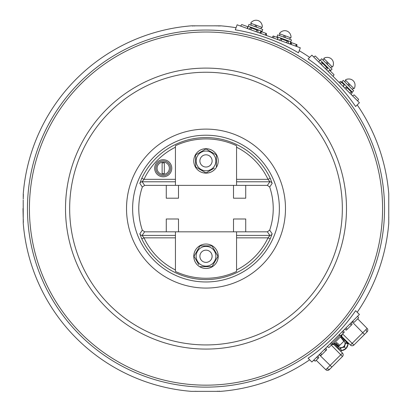 <?xml version="1.0" encoding="UTF-8"?>
<svg xmlns="http://www.w3.org/2000/svg" width="412" height="412" viewBox="0 0 412 412"><rect width="100%" height="100%" fill="white"/><g stroke="black" fill="none" stroke-linecap="round" stroke-linejoin="round"><path stroke-width="0.62" d="M236.061 27.722A183.35 183.35 0 0 0 220.667 25.832L191.333 25.832A183.35 183.35 0 0 0 23.242 193.923L23.242 199.006M23.257 198.646L23.299 197.631M23.345 196.606L23.376 195.695M23.391 194.948L23.391 194.392M192.358 25.982L193.099 25.966M194.011 25.935L195.03 25.894M214.647 25.786L215.584 25.832M215.945 25.848L216.959 25.894M217.989 25.935L218.901 25.966M219.642 25.982L220.199 25.982M309.68 57.376A183.35 183.35 0 0 0 299.23 50.717M357.219 312.27A183.35 183.35 0 0 0 388.758 223.258L388.758 193.923A183.35 183.35 0 0 0 357.219 104.911M269.031 236.679L268.006 237.848L269.881 235.401L267.362 231.817L269.675 230.159A67.228 67.228 0 0 0 269.675 187.027L267.362 185.369L144.638 185.369L142.325 187.027L139.833 183.35L142.325 187.027A67.228 67.228 0 0 0 142.325 230.159L144.638 231.817L142.119 235.401L143.994 237.848A68.562 68.562 0 0 0 175.44 269.968M269.675 230.159L272.167 233.831L270.215 238.888A71.003 71.003 0 0 1 141.785 238.888L139.833 233.831L142.325 230.159M23.196 199.944L23.242 223.258A183.35 183.35 0 0 0 191.333 391.354L220.667 391.354A183.35 183.35 0 0 0 309.68 359.81M355.628 310.684A181.141 181.141 0 0 1 308.094 358.219L311.879 362.009L359.413 314.469L355.628 310.684M276.802 37.296L277.013 36.719L290.795 41.736L289.96 44.032L291.114 42.503L296.259 44.378L296.949 44.63L296.851 46.546M291.341 42.585L290.187 44.12M296.722 44.547L296.619 46.458M259.637 32.996L260.791 31.466L266.399 33.506L266.528 35.504M261.017 31.549L259.864 33.084M266.399 33.506L266.296 35.422M141.785 178.293L143.994 179.338L142.119 181.78A2.446 2.441 145.4 0 0 139.833 183.35L141.785 178.293A71.003 71.003 0 0 1 270.215 178.293L268.006 179.338A68.562 68.562 0 0 0 236.56 147.218M142.284 181.435L142.542 181.059M269.376 180.95L269.87 181.707M270.215 178.293L272.167 183.35A2.446 2.441 34.6 0 0 269.881 181.78L268.006 179.338L236.56 179.338M163.219 176.81A8.554 8.554 0 0 0 171.773 168.256A8.554 8.554 0 0 0 163.219 159.702A8.554 8.554 0 0 0 154.665 168.256A8.554 8.554 0 0 0 163.219 176.81A8.554 8.554 0 0 0 171.773 168.256A8.554 8.554 0 0 0 163.219 159.702A8.554 8.554 0 0 0 154.665 168.256A8.554 8.554 0 0 0 163.219 176.81M272.167 183.35L269.675 187.027M267.362 231.817L144.638 231.817M272.167 233.831A2.446 2.441 -34.6 0 1 269.881 235.401L269.865 235.489M269.747 235.7L269.453 236.127M142.624 236.236L142.119 235.401L175.44 235.401M139.833 233.831A2.446 2.441 -145.4 0 0 142.119 235.401M270.215 238.888L268.006 237.848L236.56 237.848M141.785 238.888L143.994 237.848L175.44 237.848M320.088 63.386L321.782 62.485L326.865 67.568L327.555 68.263L326.659 69.958M326.865 67.568L325.171 68.469M313.609 56.907L315.298 56.006L319.691 60.399L318.79 62.094M344.638 87.936L346.327 87.035L346.961 87.663L352.106 92.808L351.204 94.502M351.41 92.118L349.716 93.014M352.502 95.8L354.191 94.899L358.584 99.292L357.688 100.986M339.019 82.318L340.709 81.416L344.138 84.841L343.124 86.422M329.997 70.699L334.039 74.747L333.138 76.436M311.879 55.177L359.413 102.712L355.628 106.502A181.141 181.141 0 0 0 308.094 58.962L311.879 55.177M346.121 327.761L347.022 329.456L352.106 324.373L351.204 322.678M347.022 329.456L346.327 330.151L344.638 329.25M357.688 316.2L358.584 317.889L354.191 322.287L352.502 321.386M320.711 353.172L321.612 354.866L326.695 349.783L325.794 348.094M321.612 354.866L320.917 355.561L319.223 354.66L331.851 367.097L329.26 369.693A2.446 2.446 0 0 1 325.815 369.708L316.21 360.268M317.93 355.958L318.826 357.652L315.298 361.18L313.826 360.062M331.413 342.475L332.314 344.164L328.884 347.594L327.308 346.58M343.34 330.548L344.241 332.237L340.709 335.77L339.236 334.652M219.627 391.204L218.885 391.22M217.958 391.251L216.908 391.297M197.363 391.395L196.457 391.354M196.081 391.338L195.087 391.292M23.391 222.238L23.376 221.491M23.345 220.585L23.299 219.555M22.995 208.59L23.196 217.237M240.567 26.059L241.72 24.529L247.56 26.651L247.458 28.567L248.297 26.27L262.078 31.286L262.748 29.448L248.966 24.432L248.297 26.27L262.078 31.286L261.872 31.863M279.506 40.232L280.66 38.697L288.333 41.494L288.235 43.409M287.411 41.159L286.258 42.688M298.463 52.829A181.141 181.141 0 0 0 235.288 29.839L237.121 24.802L300.297 47.797L298.463 52.829M272.038 37.513L273.192 35.983L277.884 37.688L277.492 39.501M250.975 29.844L251.176 27.97L250.336 27.661L257.088 30.122L255.934 31.652M257.088 30.122L258.01 30.457L257.912 32.373M250.336 27.661L249.183 29.195L250.336 27.661M388.804 217.227L388.763 218.133M388.743 218.509L388.701 219.503M319.285 61.167L320.304 60.147L330.676 70.519L332.062 69.134L321.69 58.761L320.304 60.147L330.676 70.519L330.244 70.952M341.481 82.189L341.914 81.756L352.286 92.128L353.666 90.743L343.294 80.371L341.914 81.756L352.286 92.128L351.853 92.556M163.219 162.117A6.134 6.134 0 0 0 157.085 168.256A6.134 6.134 0 0 0 163.219 174.389A6.134 6.134 0 0 0 169.353 168.256A6.134 6.134 0 0 0 163.219 162.117M163.219 173.617A5.361 5.361 0 0 1 162.117 173.504L162.117 163.008A5.361 5.361 0 0 1 164.321 163.008L164.321 173.504A5.361 5.361 0 0 1 163.219 173.617M163.219 160.922A7.334 7.334 0 0 0 155.885 168.256A7.334 7.334 0 0 0 163.219 175.589A7.334 7.334 0 0 0 170.553 168.256A7.334 7.334 0 0 0 163.219 160.922M323.029 60.106L324.239 58.895L323.744 58.401L332.422 67.079L331.928 66.584L330.723 67.795M323.744 58.401A6.231 6.231 0 0 1 325.763 57.479L325.841 57.556A6.134 6.134 0 0 1 333.267 64.983L333.267 64.983M332.422 67.079A6.231 6.231 0 0 0 333.344 65.06M344.638 81.71L345.843 80.5L345.354 80.01L354.032 88.688L353.537 88.194L352.327 89.404M345.354 80.01L345.354 80.01A6.231 6.231 0 0 1 347.368 79.083L347.45 79.166A6.134 6.134 135 0 1 354.871 86.587A6.134 6.134 -45 0 0 353.254 80.788M354.032 88.688A6.231 6.231 0 0 0 354.953 86.669L354.871 86.592M327.324 64.401L328.096 62.748M324.239 58.895L327.195 61.846L326.422 63.499M345.843 80.5L348.799 83.456L348.032 85.109M348.933 86.01L349.7 84.357M340.683 337.299L343.835 341.239L339.076 345.998L339.812 345.261L336.568 342.501L335.837 343.237L339.076 345.998L338.649 346.425L334.704 343.278M346.018 348.609L341.543 350.694C345.297 350.071 347.481 347.888 348.104 344.138L346.018 348.609L344.319 346.914L345.678 342.959L346.543 342.094L348.233 343.742A0.613 0.597 -66.8 0 0 348.058 344.118L345.678 342.959L348.233 343.742L340.848 336.496L341.038 336.305L340.369 336.975L343.907 340.636C345.441 342.588 345.426 344.525 343.855 346.451C341.934 348.016 339.998 348.032 338.046 346.502L334.379 342.964L333.715 343.629L333.905 343.438L339.503 349.139L340.369 348.269L341.527 350.648A0.613 0.597 156.8 0 0 341.151 350.823L341.182 350.854A0.613 0.613 0 0 0 341.177 351.714M357.678 318.8L367.113 328.41L362.792 332.731L352.069 321.818M342.573 333.905L352.178 343.345L362.792 332.731L364.507 334.441L353.893 345.06L367.097 331.851A2.446 2.446 0 0 0 367.113 328.41M329.26 369.693A2.446 2.446 0 0 1 325.815 369.708L340.755 354.768L331.315 345.163M332.149 344.329L333.9 343.443L333.746 344.453L342.48 353.043A2.446 2.446 0 0 1 342.465 356.483L331.851 367.097M342.48 353.043L340.755 354.768L342.465 356.483M353.893 345.06A2.446 2.446 0 0 1 350.447 345.076L352.178 343.345L353.893 345.06A2.446 2.446 0 0 1 350.447 345.076L341.713 336.486L342.13 334.348M346.543 342.094L346.981 341.666L341.713 336.486A0.613 0.613 0 0 0 340.853 336.491L341.038 336.305A0.613 0.556 -135 0 1 341.857 336.336M331.758 344.72L333.746 344.453A0.613 0.556 45 0 1 333.715 343.629L341.038 336.305L341.739 334.74M340.369 336.975L334.379 342.964M344.319 346.914L340.369 348.269L341.151 350.823M341.527 350.648L340.739 349.067M345.678 342.959L348.058 344.118M348.264 343.773A0.613 0.613 0 0 1 349.124 343.768M340.853 336.491L341.713 336.486M175.44 231.817L175.44 271.472A72.115 72.115 0 0 0 236.56 271.472L236.56 231.817M175.44 185.369L175.44 145.714A72.115 72.115 0 0 1 236.56 145.714L236.56 185.369M206 170.789A9.873 9.873 0 0 1 196.127 160.922A9.873 9.873 0 0 1 206 151.05A9.873 9.873 0 0 1 215.873 160.922A9.873 9.873 0 0 1 206 170.789M216.388 166.922L216.388 154.922L206 148.923L195.612 154.922L195.612 166.922L206 172.916L214.338 168.106M196.127 256.264A9.873 9.873 0 0 1 206 246.391A9.873 9.873 0 0 1 215.873 256.264A9.873 9.873 0 0 1 206 266.131A9.873 9.873 0 0 1 196.127 256.264M218 256.264L212 266.652L218 256.264L212 245.871L200 245.871L194 256.264L198.816 264.597M212.113 256.264A6.113 6.113 0 0 0 206 250.151A6.113 6.113 0 0 0 199.887 256.264A6.113 6.113 0 0 0 206 262.372A6.113 6.113 0 0 0 211.644 253.921A6.113 6.113 0 0 0 203.657 250.614A6.113 6.113 0 0 0 200.356 258.602M200 245.871L198.821 247.921M212 266.652L200 266.652M213.184 247.926L212 245.871M211.644 158.579A6.113 6.113 0 0 1 206 167.035A6.113 6.113 0 0 1 199.887 160.922A6.113 6.113 0 0 1 211.644 158.579M200.356 163.26A6.113 6.113 0 0 1 203.657 155.278M233.501 185.369L233.501 198.203L245.727 198.203L245.727 185.369M166.273 185.369L166.273 198.203L178.499 198.203L178.499 185.369M245.727 231.817L245.727 218.983L233.501 218.983L233.501 231.817M178.499 231.817L178.499 218.983L166.273 218.983L166.273 231.817M218.221 160.922A12.221 12.221 0 0 0 206 148.696A12.221 12.221 0 0 0 193.779 160.922A12.221 12.221 0 0 0 206 173.143A12.221 12.221 0 0 0 218.221 160.922M218.046 258.345A12.221 12.221 0 0 0 208.081 244.218A12.221 12.221 0 0 0 193.954 254.183A12.221 12.221 0 0 0 203.919 268.305A12.221 12.221 0 0 0 218.046 258.345M206 154.809A6.113 6.113 0 0 1 212.113 160.922A6.113 6.113 0 0 1 206 167.035M206 262.372A6.113 6.113 0 0 1 199.887 256.264A6.113 6.113 0 0 1 206 250.151A6.113 6.113 0 0 1 212.113 256.264A6.113 6.113 0 0 1 206 262.372M250.743 25.081L251.33 23.474L250.676 23.232L262.207 27.429L261.553 27.192L260.966 28.799M250.676 23.232A6.231 6.231 0 0 1 252.113 21.548L252.221 21.584A6.134 6.134 0 0 1 262.084 25.173L262.084 25.173M262.207 27.429A6.231 6.231 0 0 0 262.192 25.214M251.33 23.474L255.26 24.9L255.26 26.723M256.455 27.156L256.455 25.338M279.46 35.53L280.047 33.923L279.393 33.686L290.923 37.883L290.269 37.646L289.682 39.253M279.393 33.686A6.231 6.231 0 0 1 280.829 31.997L280.933 32.038A6.134 6.134 0 0 1 290.8 35.628L290.8 35.628M290.923 37.883A6.231 6.231 0 0 0 290.908 35.664M280.047 33.923L283.971 35.355L283.971 37.173M285.171 37.61L285.171 35.787M282.091 38.568L290.795 41.736L291.464 39.902L277.678 34.881L277.013 36.719L282.091 38.568M132.628 208.59A73.372 73.372 0 0 0 206 281.968A73.372 73.372 0 0 0 279.372 208.59A73.372 73.372 0 0 0 206 135.218A73.372 73.372 0 0 0 132.628 208.59M126.52 208.59A79.48 79.48 0 0 1 206 129.111A79.48 79.48 0 0 1 285.48 208.59A79.48 79.48 0 0 1 206 288.07A79.48 79.48 0 0 1 126.52 208.59M65.513 208.59A140.487 140.487 0 0 1 206 68.104A140.487 140.487 0 0 1 346.487 208.59A140.487 140.487 0 0 1 206 349.077A140.487 140.487 0 0 1 65.513 208.59M342.341 208.59A136.341 136.341 0 0 0 206 72.249A136.341 136.341 0 0 0 69.659 208.59A136.341 136.341 0 0 0 206 344.932A136.341 136.341 0 0 0 342.341 208.59M382.578 208.59A176.578 176.578 0 0 0 206 32.012A176.578 176.578 0 0 0 29.422 208.59A176.578 176.578 0 0 0 206 385.168A176.578 176.578 0 0 0 382.578 208.59M27.46 208.59A178.54 178.54 0 0 1 206 30.05A178.54 178.54 0 0 1 384.54 208.59A178.54 178.54 0 0 1 206 387.131A178.54 178.54 0 0 1 27.46 208.59M291.804 42.755L291.176 44.481M261.481 31.719L260.853 33.439M175.44 181.78L142.119 181.78L144.638 185.369M267.362 185.369L269.881 181.78L236.56 181.78M175.44 147.218A68.562 68.562 0 0 0 143.994 179.338L175.44 179.338M236.56 269.968A68.562 68.562 0 0 0 268.006 237.848M236.56 235.401L269.881 235.401M322.411 63.118L321.437 64.736M346.961 87.663L345.987 89.286M341.301 82.009L340.286 83.585M351.472 325.001L349.855 324.033M326.062 350.416L324.445 349.443M318.234 358.244L316.658 357.225M331.722 344.756L330.141 343.742M343.649 332.829L342.068 331.815M265.936 33.341L265.307 35.061M281.499 39.006L281.298 40.886M296.259 44.378L295.631 46.103M273.98 36.266L273.728 38.125M365.856 329.682A2.446 1.73 45 0 1 366.34 332.608M327.087 368.446A2.446 1.73 45 0 0 330.017 368.931M332.015 343.613L340.158 335.471M344.875 346.25L343.654 347.465M339.076 349.572L339.503 349.139M344.241 84.944L343.34 86.638M329.646 70.354L327.952 71.25M315.298 361.18L313.609 360.279M340.709 335.77L339.019 334.868M277.884 37.688L277.781 39.604"/></g></svg>
